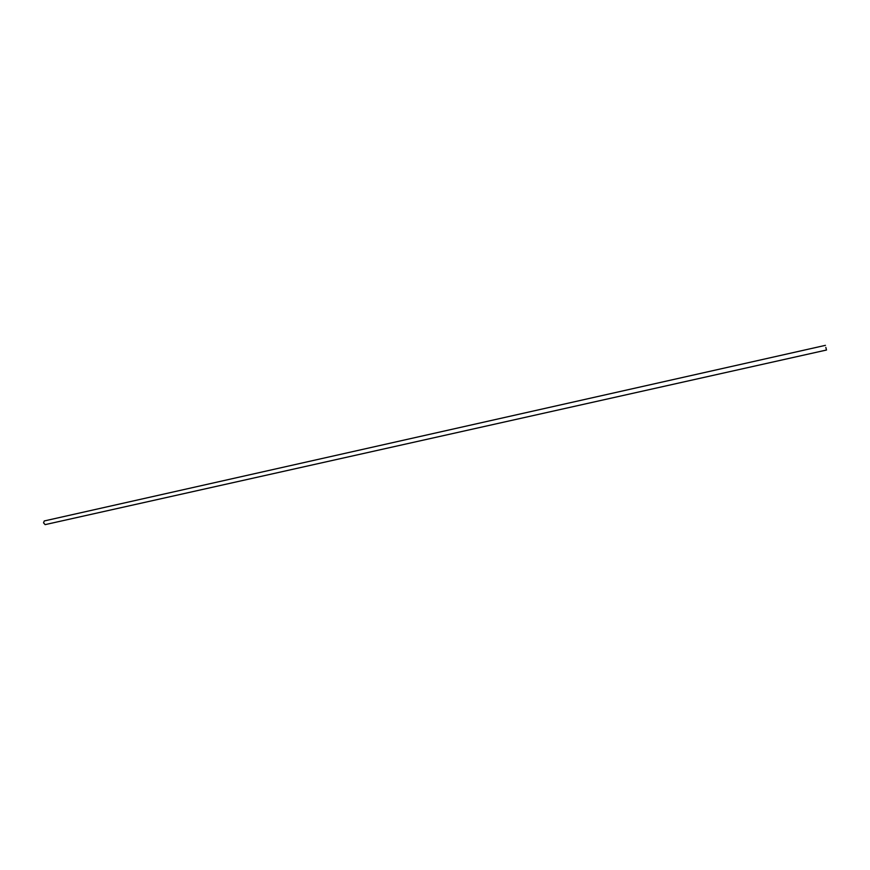 <?xml version="1.0" encoding="UTF-8"?>
<svg xmlns="http://www.w3.org/2000/svg" width="870" height="870" viewBox="0 0 870 870"><rect width="100%" height="100%" fill="white"/><g stroke="black" fill="none" stroke-linecap="round" stroke-linejoin="round"><path stroke-width="1.3" d="M825.847 347.413L826.5 350.023L825.847 347.413M825.445 345.346L44.294 520.945L43.533 522.816L45.12 524.632L826.5 350.023"/></g></svg>
